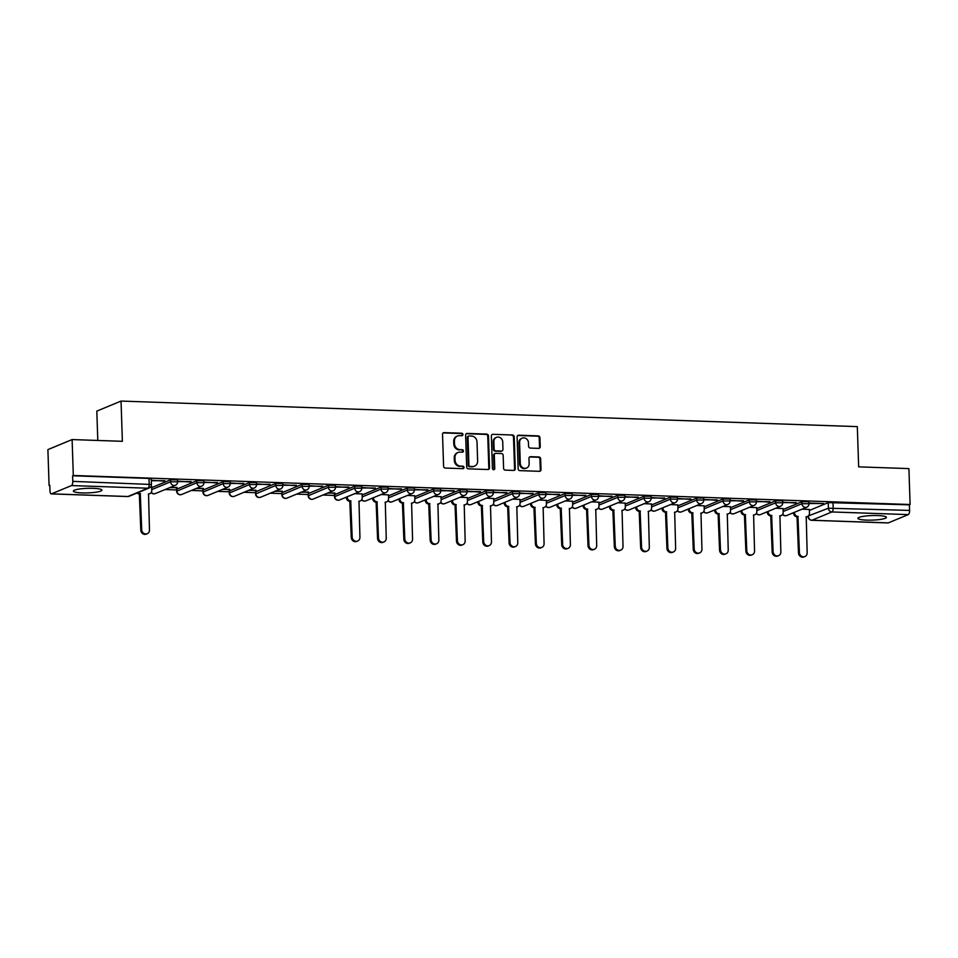 <?xml version="1.0" encoding="UTF-8"?>
<svg xmlns="http://www.w3.org/2000/svg" width="958" height="958" viewBox="0 0 958 958"><rect width="100%" height="100%" fill="white"/><g stroke="black" fill="none" stroke-linecap="round" stroke-linejoin="round"><path stroke-width="1.44" d="M462.918 434.513A1.257 1.138 67.5 0 0 461.708 433.232L444.129 432.621A1.796 1.629 67.5 0 0 442.524 434.333L443.59 466.223A1.796 1.629 67.5 0 0 445.302 468.055L462.894 468.666A1.257 1.138 67.5 0 0 464.007 467.456A1.257 1.138 67.5 0 0 462.81 466.175L460.535 466.103A5.748 5.221 67.5 0 1 455.05 460.247L454.954 457.589A5.748 5.221 67.5 0 1 460.068 452.104L462.343 452.188A1.257 1.138 67.5 0 0 463.456 450.99A1.257 1.138 67.5 0 0 462.259 449.709L459.984 449.625A5.748 5.221 67.5 0 1 454.499 443.77L454.415 441.123A5.748 5.221 67.5 0 1 459.517 435.639L461.792 435.71A1.257 1.138 67.5 0 0 462.918 434.513M461.852 435.71A1.257 1.138 67.5 0 0 461.014 433.519L443.422 432.908A1.796 1.629 67.5 0 0 443.159 432.932M462.954 468.666A1.257 1.138 67.5 0 0 462.103 466.474L460.535 466.103M462.403 452.188A1.257 1.138 67.5 0 0 461.552 449.997L459.984 449.625M877.66 515.56A14.262 2.287 178.1 0 0 857.901 518.314A14.262 2.287 178.1 0 0 866.655 520.122A14.262 2.287 178.1 0 0 886.413 517.368A14.262 2.287 178.1 0 0 877.66 515.56M93.154 488.329A14.262 2.287 178.1 0 0 73.383 491.083A14.262 2.287 178.1 0 0 82.137 492.903A14.262 2.287 178.1 0 0 101.907 490.137A14.262 2.287 178.1 0 0 93.154 488.329M354.676 486.197L334.414 494.723L334.474 496.711L354.735 488.185L361.765 488.185L361.705 486.197L354.676 486.197L354.735 488.185A3.664 3.329 -112.5 0 0 359.513 491.682A3.664 3.664 0 0 0 361.765 488.185M328.366 485.287L308.38 493.574L308.165 495.789L328.438 487.275L335.468 487.263L335.396 485.287L328.366 485.287L328.438 487.275A3.664 3.329 -112.5 0 0 333.204 490.771A3.664 3.664 0 0 0 335.468 487.263M302.057 484.377L282.083 492.663L281.856 494.879L302.129 486.353L309.159 486.353L309.087 484.365L302.057 484.377L302.129 486.353A3.664 3.329 -112.5 0 0 306.895 489.849A3.664 3.664 0 0 0 309.159 486.353M275.748 483.455L255.774 491.741L255.547 493.969L275.82 485.443L282.849 485.443L282.778 483.455L275.748 483.455L275.82 485.443A3.664 3.329 -112.5 0 0 280.586 488.939A3.664 3.664 0 0 0 282.849 485.443M249.439 482.545L229.178 491.071L229.249 493.059L249.511 484.532L256.54 484.532L256.469 482.545L249.439 482.545L249.511 484.532A3.664 3.329 -112.5 0 0 254.289 488.029A3.664 3.664 0 0 0 256.54 484.532M223.13 481.635L202.868 490.161L202.94 492.149L223.202 483.622L230.231 483.61L230.159 481.635L223.13 481.635L223.202 483.622A3.664 3.329 -112.5 0 0 227.98 487.119A3.664 3.664 0 0 0 230.231 483.61M196.833 480.724L176.559 489.251L176.631 491.226L196.893 482.7L203.922 482.7L203.862 480.712L196.833 480.724L196.893 482.7A3.664 3.329 -112.5 0 0 201.671 486.197A3.664 3.664 0 0 0 203.922 482.7M538.647 448.38A1.796 1.629 67.5 0 0 540.24 446.656L539.941 437.71A1.796 1.629 67.5 0 0 538.228 435.89L518.697 435.207A1.796 1.629 67.5 0 0 517.104 436.92L518.158 468.809A1.796 1.629 67.5 0 0 519.871 470.641L539.402 471.312A1.796 1.629 67.5 0 0 541.007 469.6L540.647 458.798A1.796 1.629 67.5 0 0 538.935 456.966L530.576 456.679A1.796 1.629 67.5 0 0 528.972 458.391L529.151 463.744A4.802 4.359 67.5 0 1 526.565 468.031A4.802 4.359 67.5 0 1 520.29 463.444L519.595 442.452A4.802 4.359 67.5 0 1 522.182 438.165A4.802 4.359 67.5 0 1 528.457 442.764L528.577 446.26A1.796 1.629 67.5 0 0 530.289 448.081L538.647 448.38M71.503 485.562L51.516 493.849A3.664 1.413 -88 0 1 51.265 493.897A3.664 1.413 -88 0 1 49.984 490.831L49.792 485.227L49.086 485.526L47.9 449.613L72.113 439.566L122.373 441.315L121.043 401.067L857.314 426.621L858.655 466.857L908.914 468.606L910.1 504.519L73.311 475.479L72.604 475.779L72.784 481.371L151.424 484.485L151.244 478.892L148.993 478.425L149.185 484.018A3.664 1.413 -88 0 1 147.891 488.221L71.503 485.562A3.664 1.413 -88 0 0 72.784 481.371M72.113 439.566L73.311 475.479M488.46 435.926A1.796 1.629 67.5 0 0 486.748 434.106L467.217 433.423A1.796 1.629 67.5 0 0 465.624 435.136L466.678 467.025A1.796 1.629 67.5 0 0 468.39 468.845L487.921 469.528A1.796 1.629 67.5 0 0 489.526 467.815L488.46 435.926L487.754 436.225A1.796 1.629 67.5 0 0 486.041 434.393L466.51 433.711A1.796 1.629 67.5 0 0 466.259 433.723M492.963 434.321L512.494 434.992A1.796 1.629 67.5 0 1 514.207 436.824L515.26 468.713A1.796 1.629 67.5 0 1 513.668 470.426L505.309 470.127A1.796 1.629 67.5 0 1 503.597 468.306L503.166 455.373A1.796 1.629 67.5 0 0 501.453 453.541L495.909 453.35A1.796 1.629 67.5 0 0 494.304 455.062L494.759 468.522A1.257 1.138 67.5 0 1 494.077 469.648A1.257 1.138 67.5 0 1 492.436 468.45L491.358 436.034A1.796 1.629 67.5 0 1 492.963 434.321L512.494 434.992M809.378 510.446L828.215 502.627L828.407 508.219L909.585 510.41A3.664 1.413 92 0 1 908.292 514.602L888.305 522.888A3.664 1.413 92 0 1 888.054 522.936A3.664 1.413 92 0 1 887.815 522.876M49.086 485.526L49.804 485.55M165.087 489.55L176.583 489.945M191.396 490.46L202.892 490.867M217.706 491.382L229.202 491.777M244.003 492.292L255.511 492.687M270.312 493.202L281.82 493.598M296.621 494.112L308.129 494.52M322.93 495.023L334.438 495.43M97.788 440.464L96.818 411.114L121.043 401.067M910.1 504.519L909.393 504.818L909.585 510.41M151.651 486.652L150.873 486.556M151.304 480.7L164.848 480.688M164.872 481.167L151.28 480.221M169.602 487.682L177.038 487.454M177.05 487.933L170.668 487.239M177.613 481.611L191.157 481.599M191.181 482.078L177.589 481.132M195.911 488.592L203.347 488.376M203.359 488.843L196.965 488.149M203.922 482.521L217.466 482.521M217.478 482.988L203.898 482.042M222.22 489.502L229.657 489.287M229.669 489.766L223.274 489.059M230.219 483.431L243.775 483.431M243.787 483.91L230.207 482.964M248.529 490.412L255.966 490.197M255.978 490.676L249.583 489.981M256.528 484.353L270.084 484.341M270.096 484.82L256.516 483.874M274.838 491.322L282.275 491.107M282.287 491.586L275.892 490.891M282.838 485.263L296.393 485.251M296.405 485.73L282.826 484.784M301.147 492.244L308.572 492.029M308.596 492.496L302.201 491.801M309.147 486.173L322.702 486.173M322.714 486.64L309.135 485.694M327.456 493.154L334.881 492.939M334.905 493.418L328.51 492.711M335.456 487.083L349.011 487.083M349.023 487.562L335.444 486.604M362.112 493.945L354.819 493.633M361.765 487.993L375.32 487.993M375.332 488.472L361.753 487.526M388.421 494.867L381.128 494.544M388.074 488.915L401.618 488.903M401.641 489.382L388.062 488.436M414.73 495.777L407.437 495.454M414.383 489.825L427.927 489.813M427.951 490.292L414.359 489.346M441.039 496.687L433.746 496.364M440.692 490.736L454.236 490.736M454.26 491.203L440.668 490.256M467.348 497.597L460.044 497.274M467.001 491.646L480.545 491.646M480.557 492.125L466.977 491.179M493.657 498.519L486.353 498.196M493.298 492.568L506.854 492.556M506.866 493.035L493.286 492.089M519.966 499.429L512.662 499.106M519.607 493.478L533.163 493.466M533.175 493.945L519.595 492.999M546.264 500.339L538.971 500.016M545.916 494.388L559.472 494.388M559.484 494.855L545.904 493.909M572.573 501.25L565.28 500.926M572.225 495.298L585.781 495.298M585.793 495.777L572.213 494.831M598.882 502.172L591.589 501.848M598.534 496.22L612.09 496.208M612.102 496.687L598.522 495.741M625.191 503.082L617.898 502.758M624.844 497.13L638.387 497.118M638.411 497.597L624.832 496.651M651.5 503.992L644.207 503.669M651.153 498.04L664.696 498.04M664.72 498.507L651.129 497.561M677.809 504.902L670.516 504.579M677.462 498.95L691.005 498.95M691.029 499.429L677.438 498.471M704.118 505.812L696.813 505.501M703.771 499.872L717.314 499.86M717.326 500.339L703.747 499.393M730.427 506.734L723.122 506.411M730.068 500.783L743.624 500.771M743.636 501.25L730.056 500.304M756.736 507.644L749.431 507.321M756.377 501.693L769.933 501.681M769.945 502.16L756.365 501.214M783.033 508.554L775.74 508.231M782.686 502.603L796.242 502.603M796.254 503.082L782.674 502.124M783.069 509.524L801.906 501.717L801.978 503.704L809.007 503.692L808.935 501.717L801.906 501.717M756.76 508.614L775.597 500.806L775.669 502.794L782.698 502.782L782.626 500.794L775.597 500.806M730.451 507.704L749.288 499.896L749.36 501.872L756.389 501.872L756.317 499.884L749.288 499.896M704.154 506.794L722.979 498.974L723.05 500.962L730.08 500.962L730.008 498.974L722.979 498.974M677.845 505.872L696.682 498.064L696.741 500.052L703.771 500.052L703.711 498.064L696.682 498.064M651.536 504.962L670.372 497.154L670.432 499.142L677.462 499.13L677.402 497.154L670.372 497.154M625.227 504.052L644.063 496.244L644.123 498.22L651.153 498.22L651.093 496.232L644.063 496.244M598.918 503.142L617.754 495.322L617.814 497.31L624.844 497.31L624.784 495.322L617.754 495.322M572.609 502.22L591.445 494.412L591.505 496.4L598.534 496.4L598.475 494.412L591.445 494.412M546.299 501.309L565.136 493.502L565.208 495.49L572.237 495.478L572.166 493.502L565.136 493.502M519.99 500.399L538.827 492.592L538.899 494.579L545.928 494.567L545.856 492.58L538.827 492.592M493.681 499.489L512.518 491.67L512.59 493.657L519.619 493.657L519.547 491.67L512.518 491.67M467.372 498.579L486.209 490.759L486.281 492.747L493.31 492.747L493.238 490.759L486.209 490.759M441.075 497.657L459.912 489.849L459.972 491.837L467.001 491.825L466.941 489.849L459.912 489.849M414.766 496.747L433.603 488.939L433.663 490.927L440.692 490.915L440.632 488.927L433.603 488.939M388.457 495.837L407.294 488.029L407.354 490.005L414.383 490.005L414.323 488.017L407.294 488.029M362.148 494.927L380.985 487.107L381.044 489.095L388.074 489.095L388.014 487.107L380.985 487.107M151.687 487.622L170.524 479.802L170.584 481.79L177.613 481.79L177.553 479.802L170.524 479.802M808.995 503.513L823.617 503.549L808.983 503.046M809.342 509.464L802.05 509.141M909.393 504.818L828.215 502.627M72.604 475.779L148.993 478.425M457.505 435.998L456.798 436.285A5.748 5.221 67.5 0 0 453.709 441.41L454.415 441.123M459.277 449.925A5.748 5.221 67.5 0 1 453.793 444.069L453.709 441.41M458.056 452.463L457.349 452.763A5.748 5.221 67.5 0 0 454.248 457.888L454.954 457.589M459.828 466.39A5.748 5.221 67.5 0 1 454.343 460.547L454.248 457.888M488.185 469.516A1.796 1.629 67.5 0 0 488.82 468.103L487.754 436.225M469.121 435.962A1.257 1.138 67.5 0 0 468.007 437.171L468.929 465.157A1.257 1.138 67.5 0 0 470.127 466.438L472.534 466.522A5.748 5.221 67.5 0 0 477.635 461.038L477 441.901A5.748 5.221 67.5 0 0 471.516 436.046L469.121 435.962M468.678 436.046L467.971 436.333A1.257 1.138 67.5 0 0 467.3 437.459L468.007 437.171M474.545 466.151L473.839 466.45A5.748 5.221 67.5 0 1 471.827 466.809L469.42 466.726A1.257 1.138 67.5 0 1 468.223 465.444L467.3 437.459M513.919 470.414A1.796 1.629 67.5 0 0 514.554 469.001L513.5 437.111A1.796 1.629 67.5 0 0 511.788 435.291M495.274 453.457L494.567 453.757A1.796 1.629 67.5 0 0 493.598 455.361L494.053 468.821L494.759 468.522M493.693 469.731A1.257 1.138 67.5 0 0 494.053 468.821M502.722 441.949A4.802 4.359 67.5 0 0 496.448 437.363A4.802 4.359 67.5 0 0 493.861 441.65L494.112 449.039A1.796 1.629 67.5 0 0 495.825 450.871L501.369 451.062A1.796 1.629 67.5 0 0 502.962 449.35L502.722 441.949M496.448 437.363L495.741 437.65A4.802 4.359 67.5 0 0 493.154 441.937L493.861 441.65M501.992 450.955L501.285 451.242A1.796 1.629 67.5 0 1 500.663 451.35L495.118 451.158A1.796 1.629 67.5 0 1 493.406 449.338L493.154 441.937M522.182 438.165L521.487 438.465A4.802 4.359 67.5 0 0 518.889 442.74L519.595 442.452M526.565 468.031L525.858 468.33A4.802 4.359 67.5 0 1 519.595 463.732L518.889 442.74M539.665 471.3A1.796 1.629 67.5 0 0 540.3 469.899L539.941 459.086A1.796 1.629 67.5 0 0 538.228 457.265L529.87 456.966A1.796 1.629 67.5 0 0 529.606 456.978M538.899 448.368A1.796 1.629 67.5 0 0 539.534 446.955L539.234 438.01A1.796 1.629 67.5 0 0 537.522 436.177L517.991 435.507A1.796 1.629 67.5 0 0 517.739 435.519M138 492.616A3.664 3.329 67.5 0 0 140.263 493.609L141.712 529.702A4.203 3.82 67.5 0 0 147.197 533.726A4.203 3.82 67.5 0 0 149.472 529.978L148.526 493.897A3.664 3.329 67.5 0 0 151.771 490.4L151.651 486.58M149.807 493.657L148.885 494.041A3.664 3.329 -112.5 0 1 148.286 494.22M147.197 533.726L146.287 534.109A4.203 3.82 -112.5 0 1 140.79 530.085L139.341 493.981A3.664 3.329 -112.5 0 1 137.078 492.999M139.593 493.993L140.515 493.609M347.215 496.783L347.227 497.178A3.664 3.329 67.5 0 0 350.724 500.902L352.173 537.007A4.203 3.82 67.5 0 0 357.657 541.03A4.203 3.82 67.5 0 0 359.933 537.282L358.987 501.19A3.664 3.329 67.5 0 0 362.244 497.705L362.112 493.885M360.268 500.962L359.346 501.345A3.664 3.329 -112.5 0 1 358.747 501.525M357.657 541.03L356.747 541.414A4.203 3.82 -112.5 0 1 351.251 537.39L349.802 501.285A3.664 3.329 -112.5 0 1 346.317 497.561L347.227 497.178M350.053 501.297L350.975 500.914M373.524 497.693L373.536 498.1A3.664 3.329 67.5 0 0 377.033 501.824L378.482 537.929A4.203 3.82 67.5 0 0 383.966 541.941A4.203 3.82 67.5 0 0 386.242 538.192L385.296 502.112A3.664 3.329 67.5 0 0 388.541 498.615L388.421 494.795M386.577 501.872L385.655 502.255A3.664 3.329 -112.5 0 1 385.056 502.435M383.966 541.941L383.056 542.324A4.203 3.82 -112.5 0 1 377.56 538.3L376.111 502.196A3.664 3.329 -112.5 0 1 372.614 498.471L373.536 498.1M376.362 502.208L377.284 501.824M399.833 498.603L399.845 499.01A3.664 3.329 67.5 0 0 403.342 502.734L404.791 538.839A4.203 3.82 67.5 0 0 410.275 542.863A4.203 3.82 67.5 0 0 412.551 539.103L411.605 503.022A3.664 3.329 67.5 0 0 414.85 499.525L414.73 495.705M412.886 502.794L411.964 503.166A3.664 3.329 -112.5 0 1 411.365 503.345M410.275 542.863L409.365 543.234A4.203 3.82 -112.5 0 1 403.869 539.222L402.42 503.118A3.664 3.329 -112.5 0 1 398.923 499.393L399.845 499.01M402.671 503.118L403.593 502.746M426.142 499.513L426.154 499.92A3.664 3.329 67.5 0 0 429.651 503.645L431.1 539.749A4.203 3.82 67.5 0 0 436.585 543.773A4.203 3.82 67.5 0 0 438.848 540.013L437.914 503.932A3.664 3.329 67.5 0 0 441.159 500.435L441.039 496.615M439.195 503.704L438.273 504.088A3.664 3.329 -112.5 0 1 437.662 504.267M436.585 543.773L435.674 544.156A4.203 3.82 -112.5 0 1 430.178 540.132L428.729 504.028A3.664 3.329 -112.5 0 1 425.232 500.304L426.154 499.92M428.98 504.04L429.902 503.657M452.451 500.435L452.463 500.83A3.664 3.329 67.5 0 0 455.948 504.555L457.409 540.659A4.203 3.82 67.5 0 0 462.894 544.683A4.203 3.82 67.5 0 0 465.157 540.935L464.223 504.842A3.664 3.329 67.5 0 0 467.468 501.357L467.348 497.537M465.504 504.615L464.582 504.998A3.664 3.329 -112.5 0 1 463.971 505.177M462.894 544.683L461.972 545.066A4.203 3.82 -112.5 0 1 456.487 541.042L455.038 504.938A3.664 3.329 -112.5 0 1 451.541 501.214L452.463 500.83M455.289 504.95L456.212 504.567M478.761 501.345L478.772 501.741A3.664 3.329 67.5 0 0 482.257 505.477L483.706 541.569A4.203 3.82 67.5 0 0 489.203 545.593A4.203 3.82 67.5 0 0 491.466 541.845L490.52 505.764A3.664 3.329 67.5 0 0 493.777 502.267L493.645 498.447M491.801 505.525L490.891 505.908A3.664 3.329 -112.5 0 1 490.28 506.087M489.203 545.593L488.281 545.976A4.203 3.82 -112.5 0 1 482.796 541.953L481.347 505.848A3.664 3.329 -112.5 0 1 477.85 502.124L478.772 501.741M481.599 505.86L482.509 505.477M505.058 502.255L505.082 502.663A3.664 3.329 67.5 0 0 508.566 506.387L510.015 542.491A4.203 3.82 67.5 0 0 515.512 546.503A4.203 3.82 67.5 0 0 517.775 542.755L516.829 506.674A3.664 3.329 67.5 0 0 520.086 503.178L519.954 499.358M518.11 506.447L517.2 506.818A3.664 3.329 -112.5 0 1 516.59 506.998M515.512 546.503L514.59 546.886A4.203 3.82 -112.5 0 1 509.105 542.863L507.656 506.77A3.664 3.329 -112.5 0 1 504.159 503.034L505.082 502.663M507.908 506.77L508.818 506.399M531.367 503.166L531.379 503.573A3.664 3.329 67.5 0 0 534.875 507.297L536.324 543.402A4.203 3.82 67.5 0 0 541.821 547.425A4.203 3.82 67.5 0 0 544.084 543.665L543.138 507.584A3.664 3.329 67.5 0 0 546.395 504.088L546.264 500.268M544.419 507.357L543.509 507.74A3.664 3.329 -112.5 0 1 542.899 507.92M541.821 547.425L540.899 547.808A4.203 3.82 -112.5 0 1 535.414 543.785L533.953 507.68A3.664 3.329 -112.5 0 1 530.469 503.956L531.379 503.573M534.217 507.692L535.127 507.309M557.676 504.088L557.688 504.483A3.664 3.329 67.5 0 0 561.184 508.207L562.633 544.312A4.203 3.82 67.5 0 0 568.13 548.335A4.203 3.82 67.5 0 0 570.393 544.587L569.447 508.494A3.664 3.329 67.5 0 0 572.704 505.01L572.573 501.19M570.729 508.267L569.806 508.65A3.664 3.329 -112.5 0 1 569.208 508.83M568.13 548.335L567.208 548.718A4.203 3.82 -112.5 0 1 561.723 544.695L560.262 508.59A3.664 3.329 -112.5 0 1 556.778 504.866L557.688 504.483M560.526 508.602L561.436 508.219M583.985 504.998L583.997 505.393A3.664 3.329 67.5 0 0 587.494 509.129L588.942 545.222A4.203 3.82 67.5 0 0 594.439 549.245A4.203 3.82 67.5 0 0 596.702 545.497L595.756 509.416A3.664 3.329 67.5 0 0 599.013 505.92L598.882 502.1M597.038 509.177L596.115 509.56A3.664 3.329 -112.5 0 1 595.517 509.74M594.439 549.245L593.517 549.629A4.203 3.82 -112.5 0 1 588.02 545.605L586.571 509.5A3.664 3.329 -112.5 0 1 583.087 505.776L583.997 505.393M586.823 509.512L587.745 509.129M610.294 505.908L610.306 506.315A3.664 3.329 67.5 0 0 613.803 510.039L615.252 546.144A4.203 3.82 67.5 0 0 620.736 550.155A4.203 3.82 67.5 0 0 623.011 546.407L622.065 510.327A3.664 3.329 67.5 0 0 625.323 506.83L625.191 503.01M623.347 510.099L622.425 510.47A3.664 3.329 -112.5 0 1 621.826 510.65M620.736 550.155L619.826 550.539A4.203 3.82 -112.5 0 1 614.329 546.515L612.88 510.422A3.664 3.329 -112.5 0 1 609.396 506.686L610.306 506.315M613.132 510.422L614.054 510.051M636.603 506.818L636.615 507.225A3.664 3.329 67.5 0 0 640.112 510.949L641.561 547.054A4.203 3.82 67.5 0 0 647.045 551.078A4.203 3.82 67.5 0 0 649.32 547.317L648.374 511.237A3.664 3.329 67.5 0 0 651.62 507.74L651.5 503.92M649.656 511.009L648.734 511.392A3.664 3.329 -112.5 0 1 648.135 511.572M647.045 551.078L646.135 551.449A4.203 3.82 -112.5 0 1 640.639 547.437L639.19 511.332A3.664 3.329 -112.5 0 1 635.693 507.608L636.615 507.225M639.441 511.344L640.363 510.961M662.912 507.74L662.924 508.135A3.664 3.329 67.5 0 0 666.421 511.859L667.87 547.964A4.203 3.82 67.5 0 0 673.354 551.988A4.203 3.82 67.5 0 0 675.63 548.239L674.683 512.147A3.664 3.329 67.5 0 0 677.929 508.662L677.809 504.83M675.965 511.919L675.043 512.302A3.664 3.329 -112.5 0 1 674.432 512.482M673.354 551.988L672.444 552.371A4.203 3.82 -112.5 0 1 666.948 548.347L665.499 512.243A3.664 3.329 -112.5 0 1 662.002 508.518L662.924 508.135M665.75 512.255L666.672 511.871M689.221 508.65L689.233 509.045A3.664 3.329 67.5 0 0 692.73 512.781L694.179 548.874A4.203 3.82 67.5 0 0 699.663 552.898A4.203 3.82 67.5 0 0 701.927 549.15L700.993 513.057A3.664 3.329 67.5 0 0 704.238 509.572L704.118 505.752M702.274 512.829L701.352 513.213A3.664 3.329 -112.5 0 1 700.741 513.392M699.663 552.898L698.741 553.281A4.203 3.82 -112.5 0 1 693.257 549.257L691.808 513.153A3.664 3.329 -112.5 0 1 688.311 509.428L689.233 509.045M692.059 513.165L692.981 512.781M715.53 509.56L715.542 509.967A3.664 3.329 67.5 0 0 719.027 513.692L720.488 549.796A4.203 3.82 67.5 0 0 725.972 553.808A4.203 3.82 67.5 0 0 728.236 550.06L727.29 513.979A3.664 3.329 67.5 0 0 730.547 510.482L730.427 506.662M728.571 513.739L727.661 514.123A3.664 3.329 -112.5 0 1 727.05 514.302M725.972 553.808L725.05 554.191A4.203 3.82 -112.5 0 1 719.566 550.167L718.117 514.075A3.664 3.329 -112.5 0 1 714.62 510.339L715.542 509.967M718.368 514.075L719.29 513.692M741.839 510.47L741.851 510.877A3.664 3.329 67.5 0 0 745.336 514.602L746.785 550.706A4.203 3.82 67.5 0 0 752.281 554.73A4.203 3.82 67.5 0 0 754.545 550.97L753.599 514.889A3.664 3.329 67.5 0 0 756.856 511.392L756.724 507.572M754.88 514.662L753.97 515.033A3.664 3.329 -112.5 0 1 753.359 515.224M752.281 554.73L751.359 555.101A4.203 3.82 -112.5 0 1 745.875 551.09L744.426 514.985A3.664 3.329 -112.5 0 1 740.929 511.261L741.851 510.877M744.677 514.985L745.587 514.614M768.136 511.38L768.16 511.788A3.664 3.329 67.5 0 0 771.645 515.512L773.094 551.616A4.203 3.82 67.5 0 0 778.591 555.64A4.203 3.82 67.5 0 0 780.854 551.892L779.908 515.799A3.664 3.329 67.5 0 0 783.165 512.314L783.033 508.482M781.189 515.572L780.279 515.955A3.664 3.329 -112.5 0 1 779.668 516.134M778.591 555.64L777.668 556.023A4.203 3.82 -112.5 0 1 772.184 552L770.735 515.895A3.664 3.329 -112.5 0 1 767.238 512.171L768.16 511.788M770.986 515.907L771.897 515.524M794.445 512.302L794.457 512.698A3.664 3.329 67.5 0 0 797.954 516.422L799.403 552.526A4.203 3.82 67.5 0 0 804.9 556.55A4.203 3.82 67.5 0 0 807.163 552.802L806.217 516.709A3.664 3.329 67.5 0 0 809.474 513.225L809.342 509.405M807.498 516.482L806.588 516.865A3.664 3.329 -112.5 0 1 805.977 517.045M804.9 556.55L803.978 556.933A4.203 3.82 -112.5 0 1 798.493 552.91L797.032 516.805A3.664 3.329 -112.5 0 1 793.547 513.081L794.457 512.698M797.295 516.817L798.206 516.434M461.014 433.519L461.708 433.232M462.103 466.474L462.81 466.175M461.552 449.997L462.259 449.709M334.689 494.484L334.761 496.472A3.664 3.329 67.5 0 0 338.246 500.196A3.664 3.329 -112.5 0 0 339.527 499.968L359.513 491.682M308.38 493.574L308.452 495.561A3.664 3.329 67.5 0 0 311.949 499.286A3.664 3.329 -112.5 0 0 313.23 499.058L333.204 490.771M282.083 492.663L282.143 494.639A3.664 3.329 67.5 0 0 285.64 498.376A3.664 3.329 -112.5 0 0 286.921 498.136L306.895 489.849M255.774 491.741L255.834 493.729A3.664 3.329 67.5 0 0 259.331 497.453A3.664 3.329 -112.5 0 0 260.612 497.226L280.586 488.939M229.465 490.831L229.525 492.819A3.664 3.329 67.5 0 0 233.022 496.543A3.664 3.329 -112.5 0 0 234.303 496.316L254.289 488.029M203.156 489.921L203.216 491.909A3.664 3.329 67.5 0 0 206.712 495.633A3.664 3.329 -112.5 0 0 207.994 495.406L227.98 487.119M176.847 489.011L176.907 490.987A3.664 3.329 67.5 0 0 180.403 494.723A3.664 3.329 -112.5 0 0 181.685 494.484L201.671 486.197M808.396 515.907L828.407 508.219A3.664 3.329 -112.5 0 0 831.891 511.955L811.917 520.242L888.305 522.888M908.292 514.602L831.891 511.955A3.664 1.413 -88 0 0 833.185 507.752L833.005 502.16M51.516 493.849L127.905 496.507L147.891 488.221A3.664 3.329 67.5 0 0 149.173 487.981A3.664 3.664 0 0 0 151.424 484.485M783.141 511.512L801.978 503.704A3.664 3.329 -112.5 0 0 806.744 507.201A3.664 3.664 0 0 0 809.007 503.692M756.832 510.602L775.669 502.794A3.664 3.329 -112.5 0 0 780.435 506.291A3.664 3.664 0 0 0 782.698 502.782M730.523 509.692L749.36 501.872A3.664 3.329 -112.5 0 0 754.138 505.369A3.664 3.664 0 0 0 756.389 501.872M704.214 508.77L723.05 500.962A3.664 3.329 -112.5 0 0 727.829 504.459A3.664 3.664 0 0 0 730.08 500.962M677.905 507.86L696.741 500.052A3.664 3.329 -112.5 0 0 701.519 503.549A3.664 3.664 0 0 0 703.771 500.052M651.596 506.95L670.432 499.142A3.664 3.329 -112.5 0 0 675.21 502.639A3.664 3.664 0 0 0 677.462 499.13M625.287 506.04L644.123 498.22A3.664 3.329 -112.5 0 0 648.901 501.717A3.664 3.664 0 0 0 651.153 498.22M598.978 505.117L617.814 497.31A3.664 3.329 -112.5 0 0 622.592 500.806A3.664 3.664 0 0 0 624.844 497.31M572.68 504.207L591.505 496.4A3.664 3.329 -112.5 0 0 596.283 499.896A3.664 3.664 0 0 0 598.534 496.4M546.371 503.297L565.208 495.49A3.664 3.329 -112.5 0 0 569.974 498.986A3.664 3.664 0 0 0 572.237 495.478M520.062 502.387L538.899 494.579A3.664 3.329 -112.5 0 0 543.665 498.064A3.664 3.664 0 0 0 545.928 494.567M493.753 501.477L512.59 493.657A3.664 3.329 -112.5 0 0 517.356 497.154A3.664 3.664 0 0 0 519.619 493.657M467.444 500.555L486.281 492.747A3.664 3.329 -112.5 0 0 491.059 496.244A3.664 3.664 0 0 0 493.31 492.747M441.135 499.645L459.972 491.837A3.664 3.329 -112.5 0 0 464.75 495.334A3.664 3.664 0 0 0 467.001 491.825M414.826 498.735L433.663 490.927A3.664 3.329 -112.5 0 0 438.441 494.424A3.664 3.664 0 0 0 440.692 490.915M388.517 497.825L407.354 490.005A3.664 3.329 -112.5 0 0 412.132 493.502A3.664 3.664 0 0 0 414.383 490.005M362.208 496.903L381.044 489.095A3.664 3.329 -112.5 0 0 385.823 492.592A3.664 3.664 0 0 0 388.074 489.095M151.747 489.598L170.584 481.79A3.664 3.329 -112.5 0 0 175.362 485.287A3.664 3.664 0 0 0 177.613 481.79M175.362 485.287L155.376 493.574A3.664 3.329 -112.5 0 1 154.094 493.801A3.664 3.329 67.5 0 1 151.34 492.256M385.823 492.592L365.836 500.878A3.664 3.329 -112.5 0 1 364.555 501.106A3.664 3.329 67.5 0 1 361.813 499.561M412.132 493.502L392.145 501.788A3.664 3.329 -112.5 0 1 390.864 502.016A3.664 3.329 67.5 0 1 388.122 500.483M438.441 494.424L418.454 502.699A3.664 3.329 -112.5 0 1 417.173 502.938A3.664 3.329 67.5 0 1 414.419 501.393M464.75 495.334L444.763 503.621A3.664 3.329 -112.5 0 1 443.482 503.848A3.664 3.329 67.5 0 1 440.728 502.303M491.059 496.244L471.073 504.531A3.664 3.329 -112.5 0 1 469.791 504.758A3.664 3.329 67.5 0 1 467.037 503.213M517.356 497.154L497.382 505.441A3.664 3.329 -112.5 0 1 496.1 505.668A3.664 3.329 67.5 0 1 493.346 504.124M543.665 498.064L523.691 506.351A3.664 3.329 -112.5 0 1 522.409 506.59A3.664 3.329 67.5 0 1 519.655 505.046M569.974 498.986L550 507.273A3.664 3.329 -112.5 0 1 548.718 507.501A3.664 3.329 67.5 0 1 545.964 505.956M596.283 499.896L576.309 508.183A3.664 3.329 -112.5 0 1 575.016 508.411A3.664 3.329 67.5 0 1 572.273 506.866M622.592 500.806L602.606 509.093A3.664 3.329 -112.5 0 1 601.325 509.321A3.664 3.329 67.5 0 1 598.582 507.776M648.901 501.717L628.915 510.003A3.664 3.329 -112.5 0 1 627.634 510.243A3.664 3.329 67.5 0 1 624.891 508.698M675.21 502.639L655.224 510.925A3.664 3.329 -112.5 0 1 653.943 511.153A3.664 3.329 67.5 0 1 651.189 509.608M701.519 503.549L681.533 511.835A3.664 3.329 -112.5 0 1 680.252 512.063A3.664 3.329 67.5 0 1 677.498 510.518M727.829 504.459L707.842 512.746A3.664 3.329 -112.5 0 1 706.561 512.973A3.664 3.329 67.5 0 1 703.807 511.428M754.138 505.369L734.151 513.656A3.664 3.329 -112.5 0 1 732.87 513.883A3.664 3.329 67.5 0 1 730.116 512.35M780.435 506.291L760.46 514.578A3.664 3.329 -112.5 0 1 759.179 514.805A3.664 3.329 67.5 0 1 756.425 513.26M806.744 507.201L786.769 515.488A3.664 3.329 -112.5 0 1 785.488 515.715A3.664 3.329 67.5 0 1 782.734 514.171M808.121 516.134L808.42 516.506A3.664 3.329 -112.5 0 0 811.917 520.242A3.664 1.413 92 0 1 811.665 520.29A3.664 1.413 92 0 1 811.33 520.158M51.265 493.897L127.665 496.543A3.664 3.664 0 0 0 129.186 496.268A3.664 3.329 67.5 0 1 127.905 496.507A3.664 1.413 92 0 1 127.665 496.543A3.664 1.413 92 0 1 127.414 496.484M453.793 444.069L454.499 443.77M454.343 460.547L455.05 460.247M443.422 432.908L444.129 432.621M488.82 468.103L489.526 467.815M466.51 433.711L467.217 433.423M486.041 434.393L486.748 434.106M468.223 465.444L468.929 465.157M469.42 466.726L470.127 466.438M471.827 466.809L472.534 466.522M513.5 437.111L514.207 436.824M514.554 469.001L515.26 468.713M493.598 455.361L494.304 455.062M493.406 449.338L494.112 449.039M495.118 451.158L495.825 450.871M500.663 451.35L501.369 451.062M519.595 463.732L520.29 463.444M529.87 456.966L530.576 456.679M538.228 457.265L538.935 456.966M539.941 459.086L540.647 458.798M540.3 469.899L541.007 469.6M517.991 435.507L518.697 435.207M537.522 436.177L538.228 435.89M539.234 438.01L539.941 437.71M539.534 446.955L540.24 446.656M139.341 493.981L140.263 493.609M140.79 530.085L141.712 529.702M349.802 501.285L350.724 500.902M351.251 537.39L352.173 537.007M376.111 502.196L377.033 501.824M377.56 538.3L378.482 537.929M402.42 503.118L403.342 502.734M403.869 539.222L404.791 538.839M428.729 504.028L429.651 503.645M430.178 540.132L431.1 539.749M455.038 504.938L455.948 504.555M456.487 541.042L457.409 540.659M481.347 505.848L482.257 505.477M482.796 541.953L483.706 541.569M507.656 506.77L508.566 506.387M509.105 542.863L510.015 542.491M533.953 507.68L534.875 507.297M535.414 543.785L536.324 543.402M560.262 508.59L561.184 508.207M561.723 544.695L562.633 544.312M586.571 509.5L587.494 509.129M588.02 545.605L588.942 545.222M612.88 510.422L613.803 510.039M614.329 546.515L615.252 546.144M639.19 511.332L640.112 510.949M640.639 547.437L641.561 547.054M665.499 512.243L666.421 511.859M666.948 548.347L667.87 547.964M691.808 513.153L692.73 512.781M693.257 549.257L694.179 548.874M718.117 514.075L719.027 513.692M719.566 550.167L720.488 549.796M744.426 514.985L745.336 514.602M745.875 551.09L746.785 550.706M770.735 515.895L771.645 515.512M772.184 552L773.094 551.616M797.032 516.805L797.954 516.422M798.493 552.91L799.403 552.526M151.172 492.544A3.664 3.664 0 0 0 155.376 493.574M176.631 491.226A3.664 3.664 0 0 0 181.685 494.484M202.94 492.149A3.664 3.664 0 0 0 207.994 495.406M229.249 493.059A3.664 3.664 0 0 0 234.303 496.316M255.547 493.969A3.664 3.664 0 0 0 260.612 497.226M281.856 494.879A3.664 3.664 0 0 0 286.921 498.136M308.165 495.789A3.664 3.664 0 0 0 313.23 499.058M334.474 496.711A3.664 3.664 0 0 0 339.527 499.968M361.633 499.848A3.664 3.664 0 0 0 365.836 500.878M387.942 500.759A3.664 3.664 0 0 0 392.145 501.788M414.251 501.669A3.664 3.664 0 0 0 418.454 502.699M440.56 502.591A3.664 3.664 0 0 0 444.763 503.621M466.869 503.501A3.664 3.664 0 0 0 471.073 504.531M493.178 504.411A3.664 3.664 0 0 0 497.382 505.441M519.476 505.321A3.664 3.664 0 0 0 523.691 506.351M545.785 506.243A3.664 3.664 0 0 0 550 507.273M572.094 507.153A3.664 3.664 0 0 0 576.309 508.183M598.403 508.063A3.664 3.664 0 0 0 602.606 509.093M624.712 508.973A3.664 3.664 0 0 0 628.915 510.003M651.021 509.884A3.664 3.664 0 0 0 655.224 510.925M677.33 510.806A3.664 3.664 0 0 0 681.533 511.835M703.639 511.716A3.664 3.664 0 0 0 707.842 512.746M729.948 512.626A3.664 3.664 0 0 0 734.151 513.656M756.245 513.536A3.664 3.664 0 0 0 760.46 514.578M782.554 514.458A3.664 3.664 0 0 0 786.769 515.488M808.133 516.745A3.664 3.664 0 0 0 811.665 520.29L888.054 522.936M129.186 496.268L149.173 487.981"/></g></svg>
